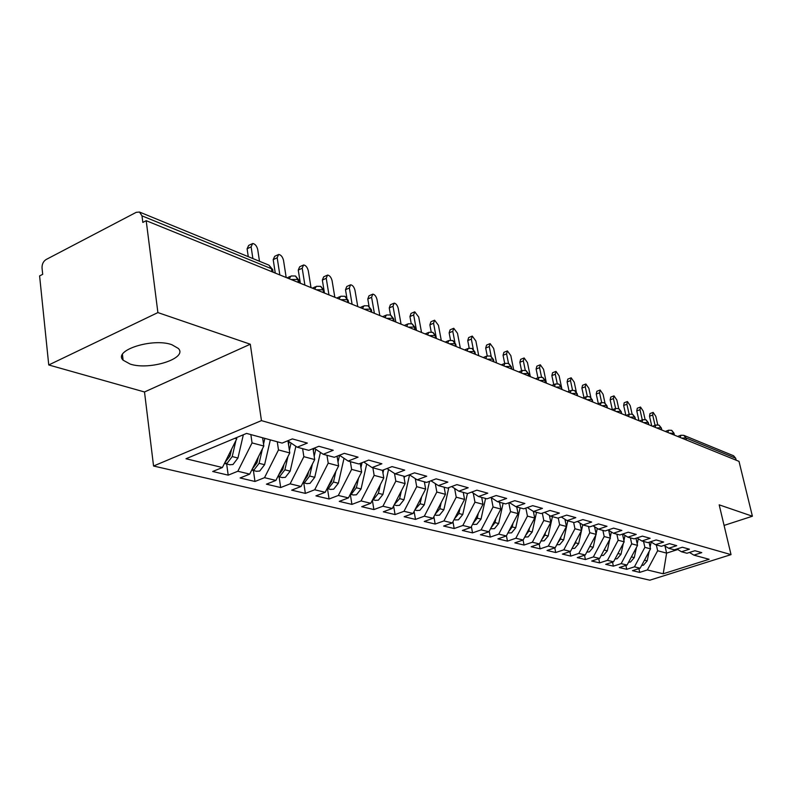 <?xml version="1.0" encoding="UTF-8"?>
<svg xmlns="http://www.w3.org/2000/svg" width="792" height="792" viewBox="0 0 792 792"><rect width="100%" height="100%" fill="white"/><g stroke="black" fill="none" stroke-linecap="round" stroke-linejoin="round"><path stroke-width="1.19" d="M171.834 344.698C152.638 337.649 112.721 350.47 123.106 360.182L130.165 364.072C149.599 370.626 188.13 358.291 178.358 348.46L171.834 344.698M48.748 364.963L39.6 275.923L42.699 274.319L42.035 267.943C41.946 264.182 43.293 261.38 46.075 259.538L136.204 212.345L139.471 212.038L268.963 265.162L271.468 268.716L141.996 215.86L142.827 222.423L146.193 220.681L157.895 312.583L48.748 364.963L144.5 391.971L153.559 466.013L649.826 580.189L731.026 554.628L261.449 420.621L153.559 466.013M639.728 572.378L647.341 569.953L663.211 573.774L709.127 559.291L693.871 555.133L701.771 552.618L694.911 550.717L686.971 553.252L681.457 551.757L689.436 549.202L682.367 547.232L674.348 549.816L668.666 548.272L676.734 545.668L669.458 543.649L661.34 546.282L655.489 544.688L663.647 542.035L656.132 539.946L647.935 542.629L641.896 540.995L650.143 538.283L642.401 536.135L634.105 538.867L627.878 537.174L636.214 534.412L628.224 532.194L619.839 534.986L613.414 533.244L621.849 530.422L613.592 528.135L605.108 530.977L598.475 529.175L606.999 526.304L598.475 523.938L589.901 526.838L583.041 524.977L591.664 522.047L582.853 519.592L574.18 522.562L567.092 520.631L575.814 517.641L566.696 515.107L557.924 518.136L550.598 516.146L559.419 513.087L549.985 510.464L541.104 513.562L533.521 511.503L542.441 508.375L532.679 505.662L523.7 508.83L515.849 506.692L524.868 503.494L514.75 500.683L505.672 503.92L497.534 501.702L506.662 498.435L496.168 495.525L486.981 498.831L478.546 496.534L487.783 493.188L476.903 490.169L467.597 493.565L458.845 491.179L468.191 487.753L456.895 484.615L447.49 488.09L438.392 485.615L447.856 482.1L436.115 478.843L426.601 482.407L417.146 479.833L426.72 476.23L414.523 472.844L404.88 476.497L395.06 473.824L404.742 470.131L392.05 466.607L382.308 470.349L372.082 467.567L381.883 463.775L368.666 460.103L358.796 463.954L348.143 461.053L358.063 457.162L344.292 453.341L334.313 457.291L323.205 454.271L333.244 450.272L318.879 446.282L308.781 450.341L297.198 447.193L307.345 443.075L292.347 438.907L282.13 443.094L246.569 433.412L185.991 458.746L222.404 467.527L212.701 471.488L228.195 475.15L237.838 471.25L249.708 474.111L240.115 477.972L254.975 481.477L264.518 477.675L275.903 480.417L266.419 484.179L280.675 487.545L290.11 483.843L301.049 486.486L291.664 490.149L305.365 493.386L314.701 489.773L325.205 492.307L315.919 495.871L329.096 498.99L338.323 495.465L348.44 497.901L339.243 501.385L351.925 504.385L361.053 500.94L370.785 503.286L361.697 506.692L373.903 509.573L382.932 506.217L392.307 508.474L383.318 511.8L395.079 514.572L404.009 511.295L413.038 513.473L404.148 516.721L415.493 519.404L424.324 516.196L433.036 518.295L424.245 521.463L435.184 524.047L443.926 520.918L452.331 522.948L443.629 526.046L454.192 528.541L462.835 525.482L470.953 527.432L462.35 530.472L472.547 532.877L481.11 529.878L488.951 531.769L480.437 534.739L490.298 537.075L498.762 534.135L506.335 535.966L497.921 538.877L507.454 541.124L515.83 538.253L523.166 540.015L514.83 542.866L524.057 545.044L532.343 542.233L539.441 543.946L531.194 546.737L540.134 548.846L548.331 546.084L555.202 547.737L547.044 550.48L555.707 552.529L563.815 549.816L570.468 551.42L562.399 554.103L570.794 556.093L578.813 553.43L585.268 554.984L577.279 557.617L585.417 559.548L593.356 556.934L599.613 558.449L591.713 561.033L599.603 562.894L607.464 560.34L613.533 561.795L605.712 564.34L613.374 566.151L621.156 563.637L627.046 565.052L619.304 567.547L626.739 569.309L634.442 566.834L640.164 568.22L632.501 570.666L639.728 572.378L638.906 568.616M649.074 542.263L650.529 548.846L644.866 547.341L643.559 541.441M640.164 568.22L650.529 548.846M634.442 566.834L644.866 547.341M693.871 555.133L689.466 552.46M635.976 538.253L637.55 545.391L631.709 543.847L630.412 537.867M627.046 565.052L637.55 545.391M621.156 563.637L631.709 543.847M681.457 551.757L676.922 548.995M622.502 534.105L624.175 541.837L618.166 540.243L616.859 534.174M613.533 561.795L624.175 541.837M607.464 560.34L618.166 540.243M668.666 548.272L664.003 545.421M608.711 530.323L610.394 538.174L604.197 536.531L602.89 530.373M599.613 558.449L610.394 538.174M593.356 556.934L604.197 536.531M655.489 544.688L650.678 541.738M594.574 526.749L596.188 534.402L589.802 532.699L588.486 526.462M585.268 554.984L596.188 534.402M578.813 553.43L589.802 532.699M641.896 540.995L636.936 537.936M579.991 523.067L581.536 530.501L574.952 528.749L573.636 522.413M570.468 551.42L581.536 530.501M563.815 549.816L574.952 528.749M627.878 537.174L622.769 534.016M564.943 519.285L566.428 526.482L559.617 524.68L558.261 518.027M555.202 547.737L566.428 526.482M548.331 546.084L559.617 524.68M613.414 533.244L608.137 529.967M549.42 515.404L550.816 522.334L543.797 520.473L542.322 513.137M539.441 543.946L550.816 522.334M532.343 542.233L543.797 520.473M598.475 529.175L593.03 525.779M533.382 511.404L534.699 518.047L527.442 516.117L525.848 508.068M523.166 540.015L534.699 518.047M515.83 538.253L527.442 516.117M583.041 524.977L577.418 521.453M516.731 506.929L518.047 513.622L510.543 511.632L508.82 502.801M506.335 535.966L518.047 513.622M498.762 534.135L510.543 511.632M567.092 520.631L561.271 516.978M499.514 502.247L500.821 509.048L493.06 506.979L491.288 497.713M488.951 531.769L500.821 509.048M481.11 529.878L493.06 506.979M550.598 516.146L544.579 512.355M481.694 497.396L483.001 504.306L474.962 502.168L473.269 493.149M470.953 527.432L483.001 504.306M462.835 525.482L474.962 502.168M533.521 511.503L527.294 507.553M463.251 492.377L464.558 499.405L456.232 497.188L454.628 488.456M452.331 522.948L464.558 499.405M443.926 520.918L456.232 497.188M515.849 506.692L509.404 502.593M444.154 487.179L445.45 494.327L436.828 492.03L435.303 483.605M433.036 518.295L445.45 494.327M424.324 516.196L436.828 492.03M497.534 501.702L490.862 497.435M424.354 481.793L425.641 489.06L416.701 486.674L415.275 478.606M413.038 513.473L425.641 489.06M404.009 511.295L416.701 486.674M478.546 496.534L471.626 492.089M403.821 476.21L405.108 483.595L395.822 481.13L394.505 473.458M392.307 508.474L405.108 483.595M382.932 506.217L395.822 481.13M458.845 491.179L451.668 486.545M382.487 470.28L383.783 477.932L374.151 475.368L372.874 467.785M370.785 503.286L383.783 477.932M361.053 500.94L374.151 475.368M438.392 485.615L430.947 480.774M360.221 463.399L361.647 472.042L351.628 469.379L350.371 461.657M348.44 497.901L361.647 472.042M338.323 495.465L351.628 469.379M417.146 479.833L409.415 474.774M337.065 456.202L338.63 465.924L328.215 463.152L326.967 455.291M325.205 492.307L338.63 465.924M314.701 489.773L328.215 463.152M395.06 473.824L387.031 468.537M312.998 448.648L314.701 459.558L303.861 456.677L302.623 448.668M301.049 486.486L314.701 459.558M290.11 483.843L303.861 456.677M372.082 467.567L363.726 462.033M287.971 440.936L289.783 452.935L278.487 449.935L277.279 441.768M275.903 480.417L289.783 452.935M264.518 477.675L278.487 449.935M348.143 461.053L339.461 455.252M262.617 437.778L263.825 446.035L252.054 442.906L250.856 434.58M249.708 474.111L263.825 446.035M237.838 471.25L252.054 442.906M323.205 454.271L314.157 448.183M141.996 215.86L139.471 212.038M236.58 437.59L236.758 438.837L234.828 438.322M222.404 467.527L236.758 438.837M297.198 447.193L287.763 440.788M735.669 458.221L685.922 437.917L683.783 435.343L733.6 455.776L735.669 458.221L736.154 460.202M724.076 525.423L752.4 516.226L739.005 461.36L146.193 220.681M144.5 391.971L250.292 344.223L157.895 312.583M250.292 344.223L261.449 420.621M752.4 516.226L719.186 504.841L731.026 554.628M665.023 546.044L666.607 553.123L677.794 549.519M656.34 544.926L657.637 550.737L666.607 553.123L663.211 573.774M647.341 569.953L657.637 550.737M228.195 475.15L226.66 463.983M289.179 278.725L291.09 275.972L295.396 276.002L297.891 279.497L298.356 282.457M254.975 481.477L253.41 470.527M280.675 487.545L279.091 476.804M305.365 493.386L303.752 482.843M329.096 498.99L327.462 488.634M351.925 504.385L350.282 494.277M373.903 509.573L372.349 500.237M395.079 514.572L393.604 505.949M415.493 519.404L414.097 511.434M435.184 524.047L433.868 516.691M454.192 528.541L452.955 521.74M472.547 532.877L471.388 526.611M490.298 537.075L489.199 531.284M507.454 541.124L506.425 535.798M524.057 545.044L523.076 540.045M540.134 548.846L539.174 544.035M555.707 552.529L554.766 547.886M570.794 556.093L569.874 551.618M585.417 559.548L584.516 555.232M599.603 562.894L598.732 558.736M613.374 566.151L612.513 562.132M626.739 569.309L625.908 565.429M314.592 289.05L316.414 286.318L320.612 286.348L323.096 289.793L323.572 292.693M338.986 298.95L340.728 296.248L344.827 296.277L347.292 299.673L347.777 302.524M362.419 308.464L364.072 305.781L368.092 305.821L370.547 309.157L371.032 311.959M384.942 317.612L386.536 314.959L390.456 314.998L392.901 318.285L393.386 321.037M406.623 326.413L408.137 323.789L411.979 323.829L414.404 327.066L414.899 329.769M427.492 334.887L428.937 332.284L432.709 332.333L435.115 335.521L435.61 338.184M447.609 343.055L448.985 340.471L452.678 340.53L455.073 343.669L455.568 346.282M467.003 350.925L468.32 348.371L471.933 348.43L474.319 351.529L474.814 354.103M485.714 358.519L486.971 355.994L490.525 356.053L492.881 359.103L493.386 361.637M503.771 365.855L504.979 363.35L508.464 363.419L510.81 366.419L511.305 368.914M521.225 372.943L522.373 370.458L525.799 370.527L528.125 373.497L528.63 375.943M538.095 379.784L539.194 377.338L542.55 377.398L544.866 380.328L545.371 382.744M554.4 386.407L555.459 383.981L558.766 384.051L561.053 386.932L561.558 389.317M570.191 392.822L571.2 390.416L574.447 390.486L576.724 393.327L577.219 395.673M585.476 399.029L586.436 396.643L589.634 396.713L591.891 399.524L592.386 401.831M600.277 405.039L601.197 402.673L604.346 402.752L606.583 405.524L607.088 407.801M614.622 410.86L615.503 408.523L618.601 408.603L620.829 411.335L621.324 413.582M628.541 416.513L629.383 414.196L632.432 414.275L634.639 416.978L635.135 419.186M642.035 421.988L642.847 419.691L645.846 419.78L648.034 422.443L648.529 424.631M655.133 427.314L655.905 425.037L658.865 425.116L661.033 427.749L661.528 429.907M667.854 432.472L668.587 430.224L671.507 430.303L673.655 432.907L674.15 435.026M259.489 261.271L257.737 249.609C256.796 245.936 255.103 243.896 252.668 243.481L251.123 246.837L247.104 248.797L248.658 245.441L251.658 243.966M248.272 256.667L247.104 248.797M252.876 258.558L251.123 246.837M229.73 464.736L232.987 464.508L237.946 458.014L243.342 434.758M235.957 440.431L232.204 456.578L227.235 463.092L224.443 463.439M231.61 449.113L230.007 456.024L224.859 462.617M286.189 277.517L283.526 260.41C282.605 256.826 280.972 254.836 278.645 254.43L277.18 257.747L273.2 259.657L274.675 256.331L277.705 254.875M275.269 273.082L273.2 259.657M279.833 274.933L277.18 257.747M310.999 287.585L308.296 270.785C307.385 267.28 305.811 265.34 303.583 264.944L302.197 268.231L298.257 270.082L299.663 266.795L302.712 265.35M300.356 283.269L298.257 270.082M304.89 285.11L302.197 268.231M334.828 297.267L332.095 280.754C331.204 277.329 329.69 275.428 327.551 275.052L326.235 278.299L322.344 280.101L323.671 276.853L326.75 275.428M324.047 290.496L322.344 280.101M328.957 294.881L326.235 278.299M357.756 306.573L354.984 290.337C354.103 286.991 352.648 285.14 350.599 284.773L349.351 287.981L345.5 289.733L346.757 286.526L349.846 285.11M346.846 297.733L345.5 289.733M352.103 304.276L349.351 287.981M256.479 471.28L259.707 471.062L264.597 464.716L270.329 439.877M262.469 448.727L259.093 463.33L254.192 469.705L251.737 470.082M258.34 456.944L256.984 462.795L252.212 469.131M264.855 438.392L263.538 444.094M282.16 477.556L285.358 477.348L290.179 471.141L295.881 446.302M287.922 456.608L284.892 469.814L280.061 476.051L277.923 476.428M289.199 441.768L288.536 444.668M283.991 464.399L282.863 469.3L278.457 475.358M291.05 443.025L289.377 450.282M306.821 483.585L309.989 483.397L314.741 477.309L320.433 452.4M312.385 464.112L309.662 476.032L304.89 482.15L303.059 482.516M313.959 448.262L313.355 450.925M308.642 471.507L307.722 475.547L303.663 481.328M315.78 449.272L314.186 456.261M330.521 489.387L333.66 489.199L338.352 483.249L344.025 458.301M335.917 471.27L333.472 482.021L328.769 488.001L327.225 488.347M337.402 456.063L337.194 456.964M332.343 478.289L331.601 481.546L327.888 487.05M339.55 455.311L338.016 462.053M379.813 315.523L377.022 299.574C376.16 296.297 374.745 294.485 372.784 294.119L371.596 297.297L367.785 299L368.983 295.832L372.082 294.436M369.062 306.356L367.785 299M374.378 313.315L371.596 297.297M353.331 494.96L356.44 494.792L361.063 488.951L366.706 464.003M358.558 478.091L356.36 487.773L351.727 493.634L350.46 493.951M355.143 484.783L354.568 487.318L351.183 492.535M362.043 462.686L360.924 467.656M401.059 324.156L398.247 308.464C397.396 305.257 396.03 303.485 394.149 303.128L393.02 306.266L389.248 307.93L390.387 304.791L393.495 303.425M390.505 315.018L389.248 307.93M395.822 322.027L393.02 306.266M421.532 332.462L418.711 317.028L414.731 311.81L413.662 314.919L409.939 316.543L411.018 313.434L414.127 312.078M411.216 323.591L409.939 316.543M416.483 330.413L413.662 314.919M441.283 340.481L438.441 325.294L434.59 320.186L433.57 323.255L429.888 324.839L430.917 321.77L434.016 320.433M431.214 331.977L429.888 324.839M436.412 338.501L433.57 323.255M460.33 348.223L457.489 333.274L453.747 328.274L452.786 331.303L449.143 332.848L450.113 329.809L453.212 328.492M450.529 340.164L449.143 332.848M454.865 342.273L452.786 331.303M375.279 500.326L378.358 500.168L382.922 494.446L388.535 469.527M380.358 484.615L378.398 493.307L373.824 499.059L372.814 499.326M377.091 490.981L373.606 497.792M383.694 469.814L382.962 473.072M396.436 505.504L399.485 505.355L403.979 499.742L409.563 474.863M401.376 490.852L399.623 498.643L394.347 504.494M398.247 496.93L395.208 502.841M404.613 476.418L404.187 478.318M416.83 510.484L419.839 510.345L424.284 504.841L429.541 481.298M421.641 496.822L420.077 503.781L415.107 509.474M418.641 502.623L416.038 507.672M424.957 481.962L424.641 483.397M436.501 515.295L439.481 515.166L443.867 509.761L448.797 487.605M441.193 502.544L439.808 508.741L435.125 514.265M438.313 508.098L436.135 512.305M444.589 487.298L444.362 488.317M478.734 355.687L475.873 340.976L472.25 336.075L471.339 339.075L467.735 340.58L468.656 337.58L471.755 336.283M469.191 348.143L467.735 340.58M473.309 349.292L471.339 339.075M496.515 362.904L493.654 348.421L490.129 343.609L489.258 346.579L485.694 348.054L486.575 345.084L489.664 343.807M487.238 355.905L485.694 348.054M491.198 356.4L489.258 346.579M513.701 369.884L510.83 355.618L507.415 350.905L506.593 353.836L503.068 355.281L503.89 352.341L506.969 351.084M504.692 363.419L503.068 355.281M508.513 363.439L506.593 353.836M530.333 376.636L527.462 362.578L524.136 357.954L523.354 360.865L519.859 362.271L520.651 359.36L523.72 358.123M521.591 370.775L519.859 362.271M525.284 370.359L523.354 360.865M546.421 383.17L543.55 369.32L540.312 364.785L539.57 367.656L536.125 369.032L536.867 366.161L539.926 364.934M537.936 377.833L536.125 369.032M541.53 377.121L539.57 367.656M455.489 519.938L458.439 519.819L462.766 514.513L467.419 493.515M460.073 508.038L458.855 513.523L454.44 518.879M457.301 513.364L455.568 516.711M463.528 492.456L463.389 493.089M473.824 524.423L476.754 524.304L481.021 519.097L485.575 498.455M475.596 518.532L474.368 520.869M478.309 513.315L477.239 518.146L473.091 523.324M491.555 528.759L494.455 528.65L498.663 523.532L503.128 503.227M493.04 523.938L492.763 524.462M495.94 518.384L495.01 522.611L491.119 527.62M508.692 532.957L511.563 532.848L515.731 527.818L520.096 507.85M512.998 523.255L512.196 526.928L508.543 531.769M525.284 537.006L528.125 536.907L532.234 531.967L536.521 512.315M529.501 527.957L528.808 531.105L525.393 535.768M561.548 387.337L559.132 375.844L555.984 371.389L555.281 374.23L551.866 375.586L552.578 372.735L555.618 371.537M553.757 384.645L551.866 375.586M561.617 387.674L562.003 389.496M557.271 383.724L555.281 374.23M541.332 540.936L544.154 540.837L548.212 535.976L552.42 516.641M545.48 532.481L544.896 535.144L541.708 539.629M576.309 391.901L574.23 382.17L571.161 377.794L570.497 380.606L567.121 381.932L567.795 379.111L570.824 377.933M569.092 391.228L567.121 381.932M572.527 390.159L570.497 380.606M556.885 544.738L559.677 544.649L563.686 539.867L567.814 520.829M560.954 536.847L560.479 539.065L557.509 543.361M590.852 397.465L588.872 388.298L585.882 384.001L585.248 386.783L581.902 388.08L582.546 385.298L585.555 384.13M583.952 397.594L581.902 388.08M587.327 396.426L585.248 386.783M572.25 548.49L574.715 548.341L578.675 543.639L581.496 530.591M575.952 541.055L575.566 542.857L572.824 546.975M581.526 530.442L582.754 524.789M604.999 403.088L603.068 394.248L600.148 390.02L599.554 392.782L596.247 394.04L596.851 391.288L599.841 390.139M598.356 403.752L596.247 394.04M601.682 402.534L599.554 392.782M586.852 552.064L589.298 551.915L593.218 547.292L595.851 535.036M590.505 545.124L587.664 550.47M596.089 533.927L597.277 528.432M618.75 408.662L616.839 400.019L613.998 395.861L613.434 398.594L610.157 399.831L610.731 397.109L613.711 395.97M612.335 409.712L610.157 399.831M615.622 408.484L613.434 398.594M601.158 555.558L603.445 555.39L607.316 550.826L609.781 539.322M604.613 549.044L602.059 553.846M610.216 537.332L611.365 531.967M632.125 414.167L630.214 405.623L627.432 401.534L626.908 404.237L623.66 405.454L624.205 402.752L627.165 401.633M625.888 415.434L623.66 405.454M629.145 414.256L626.908 404.237M615.057 558.944L617.176 558.756L620.997 554.271L623.314 543.461M618.304 552.846L616.037 557.103M623.918 540.639L625.037 535.412M645.124 419.562L643.193 411.058L640.49 407.038L639.986 409.712L636.778 410.909L637.283 408.236L640.233 407.137M638.995 420.76L636.778 410.909M642.282 419.899L639.986 409.712M628.561 562.231L630.501 562.023L634.283 557.608L636.441 547.46M631.61 556.519L629.61 560.261M637.213 543.866L638.303 538.778M657.756 424.839L655.816 416.344L653.162 412.394L652.697 415.038L649.519 416.206L649.994 413.563L652.925 412.483M651.727 425.928L649.519 416.206M655.043 425.344L652.697 415.038M641.668 565.409L643.441 565.201L647.183 560.845L649.202 551.321M644.52 560.073L642.797 563.3M650.123 547.015L651.182 542.045M271.933 271.725L271.468 268.716L272.676 269.557L272.854 270.725M681.724 438.105L685.922 437.917L686.417 440.005M291.06 279.497L297.891 279.497L299.069 281.318M316.453 289.803L323.096 289.793L324.205 291.486M340.827 299.703L347.292 299.673L348.332 301.257M364.241 309.207L370.547 309.157L371.527 310.642M386.753 318.344L392.901 318.285L393.822 319.671M408.415 327.136L414.404 327.066L415.275 328.363M429.274 335.61L435.115 335.521L435.937 336.729M449.361 343.768L455.073 343.669L455.845 344.807M468.735 351.628L474.319 351.529L475.052 352.588M487.427 359.221L492.881 359.103L493.574 360.103M505.474 366.548L510.81 366.419L511.464 367.359M522.908 373.626L528.125 373.497L528.749 374.378M539.758 380.467L544.866 380.328L545.45 381.16M556.053 387.08L561.053 386.932L561.617 387.724M571.824 393.485L576.724 393.327L577.249 394.079M587.09 399.683L591.891 399.524L592.396 400.227M601.88 405.692L606.583 405.524L607.058 406.187M616.216 411.503L620.829 411.335L621.284 411.969M630.115 417.146L634.639 416.978L635.065 417.572M643.589 422.621L648.034 422.443L648.44 423.007M656.677 427.937L661.033 427.749L661.429 428.284M669.379 433.095L674.032 433.412M680.209 437.491L680.912 435.253L683.783 435.343M230.007 456.024L228.363 455.608M237.946 458.014L232.204 456.578M256.984 462.795L255.578 462.449M264.597 464.716L259.093 463.33M282.863 469.3L281.675 469.003M290.179 471.141L284.892 469.814M307.722 475.547L306.722 475.299M314.741 477.309L309.662 476.032M331.601 481.546L330.789 481.348M338.352 483.249L333.472 482.021M354.568 487.318L353.925 487.159M361.063 488.951L356.36 487.773M382.922 494.446L378.398 493.307M403.979 499.742L399.623 498.643M424.284 504.841L420.077 503.781M443.867 509.761L439.808 508.741M462.766 514.513L458.855 513.523M481.021 519.097L477.239 518.146M498.663 523.532L495.01 522.611M515.731 527.818L512.196 526.928M532.234 531.967L528.808 531.105M548.212 535.976L544.896 535.144M563.686 539.867L560.479 539.065M578.675 543.639L575.566 542.857M593.218 547.292L590.198 546.529M607.316 550.826L604.385 550.093M620.997 554.271L618.156 553.558M634.283 557.608L631.521 556.915M647.183 560.845L644.5 560.172M122.433 354.509L123.106 360.182M289.951 276.507L287.06 277.873M273.082 272.191L272.676 269.557L268.963 265.162M315.355 286.803L312.414 288.159M295.654 276.111L298.891 280.239L299.307 282.843M339.738 296.693L336.758 298.049M320.879 286.466L324.037 290.486L324.463 293.05M363.162 306.197L360.142 307.543M345.094 296.396L348.183 300.317L348.609 302.861M385.684 315.335L382.635 316.671M368.359 305.94L371.369 309.771L371.804 312.276M407.345 324.126L404.276 325.462M390.723 315.117L393.673 318.859L394.119 321.334M428.205 332.6L425.116 333.917M412.256 323.958L415.137 327.611L415.582 330.046M448.302 340.768L445.193 342.075M432.986 332.462L435.808 336.036L436.253 338.441M467.676 348.638L464.558 349.935M452.955 340.649L455.727 344.154L456.172 346.53M486.367 356.242L483.249 357.519M472.22 348.559L474.933 351.985L475.388 354.331M504.415 363.577L501.287 364.845M490.802 356.182L493.465 359.538L493.921 361.855M521.849 370.676L518.72 371.923M508.751 363.538L511.355 366.835L511.82 369.122M538.699 377.527L535.57 378.764M526.086 370.656L528.65 373.883L529.106 376.141M554.994 384.16L551.875 385.387M542.847 377.527L545.361 380.695L545.817 382.922M570.765 390.585L567.646 391.793M559.053 384.179L561.518 387.288L561.983 389.486M586.031 396.802L582.922 397.99M574.744 390.614L577.16 393.664L577.625 395.842M600.811 402.821L597.712 403.999M589.931 396.851L592.307 399.841L592.772 401.99M615.146 408.662L612.058 409.82M604.643 402.88L606.979 405.831L607.444 407.949M629.036 414.325L625.957 415.463M618.908 408.731L621.205 411.632L621.671 413.721M642.52 419.819L639.451 420.938M632.729 414.414L634.996 417.255L635.461 419.324M655.598 425.146L652.549 426.264M646.153 419.918L648.371 422.71L648.836 424.75M668.299 430.323L665.27 431.422M659.172 425.255L661.36 428.007L661.825 430.026M680.635 435.353L677.615 436.442M671.814 430.442L673.972 433.145L674.438 435.145M230.066 464.815L224.443 463.449M256.816 471.359L251.717 470.111M282.487 477.635L277.883 476.517M307.138 483.665L302.99 482.655M330.848 489.466L327.116 488.555M353.648 495.04L350.312 494.228M375.596 500.405L372.636 499.683M396.752 505.583L394.129 504.94M417.137 510.563L414.83 509.998M436.808 515.374L434.798 514.879M455.796 520.017L454.063 519.592M474.131 524.502L472.666 524.146M491.852 528.838L490.634 528.541M508.989 533.026L508.009 532.788M525.571 537.085L524.809 536.897M541.629 541.005L541.065 540.867"/></g></svg>
